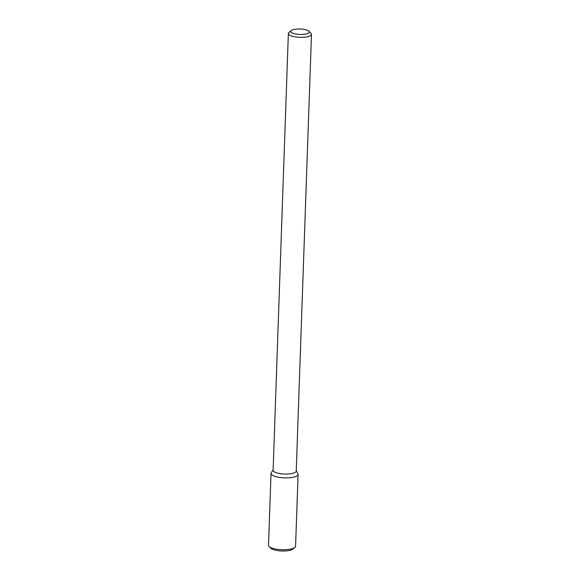 <?xml version="1.0" encoding="UTF-8"?>
<svg xmlns="http://www.w3.org/2000/svg" width="580" height="580" viewBox="0 0 580 580"><rect width="100%" height="100%" fill="white"/><g stroke="black" fill="none" stroke-linecap="round" stroke-linejoin="round"><path stroke-width="0.87" d="M298.091 474.36A13.543 3.98 -178 0 0 297.895 473.642L296.242 470.728L297.895 473.642A13.543 3.98 -178 0 1 290.486 477.659A13.543 3.98 -178 0 1 274.55 476.252A13.543 3.98 -178 0 1 271.266 472.714A13.543 3.98 -178 0 0 271.027 473.418L268.518 545.265A13.543 3.98 -178 0 0 269.127 546.512A13.543 3.98 -178 0 0 272.042 548.1A13.543 3.98 -178 0 0 294.879 547.411A13.543 3.98 -178 0 0 295.575 546.208L298.091 474.36A13.543 3.98 -178 0 1 289.376 477.76A13.543 3.98 -178 0 1 274.55 476.252A13.543 3.98 -178 0 1 271.027 473.418M276.116 472.649A11.571 3.4 -178 0 1 273.107 470.228A11.571 3.4 -178 0 0 276.116 472.649A11.571 3.4 -178 0 0 288.789 473.947A11.571 3.4 -178 0 0 296.235 471.033A11.571 3.4 -178 0 1 288.789 473.947A11.571 3.4 -178 0 1 276.116 472.649M291.363 35.953A11.571 3.4 -178 0 1 288.354 33.524A11.571 3.4 -178 0 1 288.949 32.502A11.571 3.4 -178 0 0 288.354 33.524L273.107 470.228L288.354 33.524A11.571 3.4 -178 0 0 291.363 35.953A11.571 3.4 -178 0 0 304.036 37.243A11.571 3.4 -178 0 0 311.482 34.336A11.571 3.4 -178 0 1 304.036 37.243A11.571 3.4 -178 0 1 291.363 35.953M310.96 33.27A11.571 3.4 -178 0 1 311.482 34.336L296.235 471.033L311.482 34.336A11.571 3.4 -178 0 0 310.96 33.27L308.828 31.19A9.258 2.719 -178 0 1 304.594 34.227A9.258 2.719 -178 0 1 293.154 33.335A9.258 2.719 -178 0 1 291.225 30.573A9.258 2.719 -178 0 1 300.092 29A9.258 2.719 -178 0 1 308.828 31.19A9.258 2.719 -178 0 1 304.594 34.227A9.258 2.719 -178 0 1 293.154 33.335A9.258 2.719 -178 0 1 291.225 30.573A9.258 2.719 -178 0 1 300.092 29A9.258 2.719 -178 0 1 308.828 31.19L310.96 33.27M294.879 547.411L292.987 549.014A11.614 3.415 -178 0 1 273.398 549.608A11.614 3.415 -178 0 1 270.904 548.245L269.127 546.512M273.115 469.923L271.266 472.714L273.115 469.923M291.225 30.573L288.949 32.502L291.225 30.573"/></g></svg>
